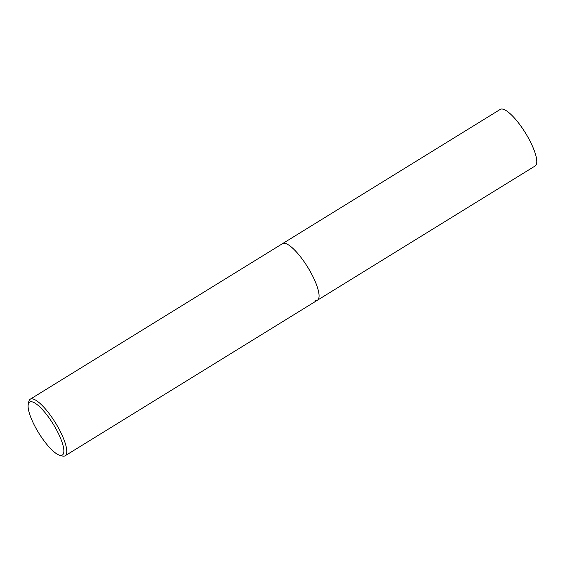 <?xml version="1.0" encoding="UTF-8"?>
<svg xmlns="http://www.w3.org/2000/svg" width="565" height="565" viewBox="0 0 565 565"><rect width="100%" height="100%" fill="white"/><g stroke="black" fill="none" stroke-linecap="round" stroke-linejoin="round"><path stroke-width="0.85" d="M315.341 300.58A33.236 9.068 -121.7 0 0 317.424 300.22L535.14 165.976A33.236 9.068 -121.7 0 0 527.272 136.031A33.236 9.068 -121.7 0 0 502.341 109.038A33.236 9.068 -121.7 0 0 500.258 109.398L282.535 243.642A33.236 9.068 58.3 0 1 311.287 273.396A33.236 9.068 58.3 0 1 317.424 300.22A33.236 9.068 -121.7 0 0 309.549 270.268A33.236 9.068 -121.7 0 0 284.619 243.282A33.236 9.068 -121.7 0 0 282.535 243.642L30.249 399.194A33.236 9.068 58.3 0 1 58.993 428.948A33.236 9.068 58.3 0 1 65.13 455.771A33.236 9.068 58.3 0 1 62.221 455.962L59.593 455.221A31.139 8.496 58.3 0 1 35.376 427.168A31.139 8.496 58.3 0 1 28.25 404.385A31.139 8.496 58.3 0 1 56.571 429.916A31.139 8.496 58.3 0 1 59.593 455.221M28.25 404.385L28.773 401.708A33.236 9.068 58.3 0 1 30.249 399.194M65.13 455.771L317.424 300.22"/></g></svg>
